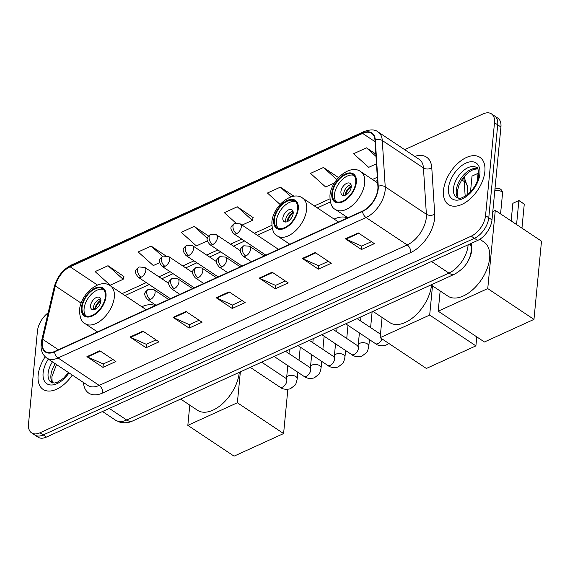<?xml version="1.0" encoding="UTF-8"?>
<svg xmlns="http://www.w3.org/2000/svg" width="570" height="570" viewBox="0 0 570 570"><rect width="100%" height="100%" fill="white"/><g stroke="black" fill="none" stroke-linecap="round" stroke-linejoin="round"><path stroke-width="0.85" d="M155.204 305.606A31.322 18.055 -56.3 0 0 141.823 306.774M347.501 217.918A31.322 18.055 -56.3 0 0 334.12 219.087M471.511 243.255L471.803 247.864A17.734 10.217 123.7 0 1 471.753 250.316A17.734 10.217 123.7 0 1 468.725 259.585M48.165 312.759A17.734 10.217 -56.3 0 0 37.442 331.127L28.5 424.016A17.734 10.217 -56.3 0 0 31.592 432.879L38.019 437.161A17.734 10.217 -56.3 0 0 46.441 437.076L477.653 240.447A17.734 10.217 -56.3 0 0 491.988 219.892L500.93 126.996A17.734 10.217 -56.3 0 0 497.838 118.133L494.625 115.995A17.734 10.217 -56.3 0 1 497.717 124.859A17.734 10.217 -56.3 0 0 494.625 115.995L491.411 113.85A17.734 10.217 -56.3 0 0 482.99 113.943L404.65 149.661M31.592 432.879A17.734 10.217 -56.3 0 0 40.014 432.787L471.219 236.165A17.734 10.217 -56.3 0 0 485.555 215.603L488.775 217.747L497.717 124.859L488.775 217.747A17.734 10.217 -56.3 0 1 474.44 238.31A17.734 10.217 -56.3 0 0 488.775 217.747L491.988 219.892M40.014 432.787L43.227 434.931L474.44 238.31L43.227 434.931A17.734 10.217 -56.3 0 1 34.806 435.017A17.734 10.217 -56.3 0 0 43.227 434.931L46.441 437.076M484.863 171.513A28.372 16.352 -56.3 0 0 479.911 157.334A28.372 16.352 -56.3 0 0 457.995 163.198A28.372 16.352 -56.3 0 0 443.503 190.373A28.372 16.352 -56.3 0 0 448.455 204.552A28.372 16.352 -56.3 0 0 470.371 198.688A28.372 16.352 -56.3 0 0 484.863 171.513A28.372 16.352 -56.3 0 0 479.911 157.334A28.372 16.352 -56.3 0 0 457.995 163.198A28.372 16.352 -56.3 0 0 443.503 190.373A28.372 16.352 -56.3 0 0 448.455 204.552A28.372 16.352 -56.3 0 0 470.371 198.688A28.372 16.352 -56.3 0 0 484.863 171.513M45.172 356.777A28.372 16.352 -56.3 0 0 38.14 375.21A28.372 16.352 -56.3 0 0 43.085 389.396A28.372 16.352 -56.3 0 0 72.283 375.067A28.372 16.352 -56.3 0 1 43.085 389.396A28.372 16.352 -56.3 0 1 38.14 375.21A28.372 16.352 -56.3 0 1 45.172 356.777M377.853 189.119A18.91 10.901 123.7 0 1 362.563 211.05L54.556 351.498A18.91 10.901 123.7 0 1 45.579 351.59A18.91 10.901 123.7 0 1 42.75 339.321L55.297 285.926A18.91 10.901 123.7 0 1 70.117 266.803L362.634 133.423A18.91 10.901 123.7 0 1 371.611 133.33A18.91 10.901 123.7 0 1 374.96 140.163L377.91 186.497A18.91 10.901 123.7 0 1 377.853 189.119M378.202 188.962A19.387 11.172 -56.3 0 0 378.252 186.276L375.309 139.942A19.387 11.172 -56.3 0 0 362.67 133.031L70.153 266.411A19.387 11.172 -56.3 0 0 54.962 286.012L42.415 339.414A19.387 11.172 -56.3 0 0 54.52 351.882L362.527 211.441A19.387 11.172 -56.3 0 0 378.202 188.962M112.967 359.52L103.234 363.959L87.481 356.984A4.731 2.829 -114.5 0 1 86.918 356.67L102.992 367.386L115.917 361.494L99.843 350.778L86.918 356.67M103.327 363.916L102.992 367.386M156.045 339.884L146.312 344.316L130.559 337.34A4.731 2.829 -114.5 0 1 129.996 337.027L146.07 347.743L158.994 341.85L142.92 331.134L129.996 337.027M146.404 344.273L146.07 347.743M199.122 320.24L189.39 324.672L173.636 317.697A4.731 2.829 -114.5 0 1 173.073 317.383L189.147 328.099L202.072 322.207L185.998 311.491L173.073 317.383M189.482 324.629L189.147 328.099M371.433 241.666L361.708 246.105L345.947 239.129A4.731 2.829 -114.5 0 1 345.384 238.816L361.458 249.525L374.383 243.632L358.309 232.923L345.384 238.816M361.793 246.062L361.458 249.525M328.356 261.309L318.63 265.748L302.87 258.773A4.731 2.829 -114.5 0 1 302.307 258.459L318.381 269.168L331.305 263.276L315.231 252.567L302.307 258.459M318.716 265.706L318.381 269.168M285.278 280.953L275.545 285.385L259.792 278.416A4.731 2.829 -114.5 0 1 259.229 278.103L275.303 288.812L288.228 282.919L272.154 272.211L259.229 278.103M275.638 285.349L275.303 288.812M242.2 300.597L232.467 305.028L216.714 298.053A4.731 2.829 -114.5 0 1 216.151 297.747L232.225 308.456L245.15 302.563L229.076 291.847L216.151 297.747M232.56 304.986L232.225 308.456M485.555 215.603L494.503 122.714A17.734 10.217 -56.3 0 0 491.411 113.85M165.343 255.552L151.107 246.069L138.189 251.961L153.302 265.556L159.614 262.677M123.897 276.521L108.029 265.713L95.112 271.605L110.224 285.2L123.149 279.307L123.947 276.315M294.013 196.244L280.34 187.138L267.423 193.031L280.098 204.438M338.53 177.562L323.425 167.495L310.5 173.387L325.62 186.989L334.426 182.97M375.844 154.078L366.503 147.851L353.578 153.743L368.697 167.345L376.464 163.797M208.535 235.987L194.185 226.425L181.267 232.318L196.379 245.912L207.345 240.918M253.13 217.59L237.263 206.782L224.345 212.674L235.845 223.02M242.058 225.086L252.382 220.376L253.18 217.391M237.263 206.782L252.382 220.376M280.34 187.138L291.17 196.878M323.425 167.495L336.827 179.55M366.503 147.851L375.993 156.394M194.185 226.425L207.387 238.296M151.107 246.069L162.5 256.315M108.029 265.713L123.149 279.307M355.716 182.592A15.96 9.198 -56.3 0 0 352.93 174.612A15.96 9.198 -56.3 0 0 340.603 177.911A15.96 9.198 -56.3 0 0 332.453 193.202A15.96 9.198 -56.3 0 0 335.231 201.174A15.96 9.198 -56.3 0 0 347.565 197.876A15.96 9.198 -56.3 0 0 355.716 182.592M353.863 175.403A15.96 9.198 -56.3 0 0 341.886 179.942A15.96 9.198 -56.3 0 0 334.462 194.541A15.96 9.198 -56.3 0 0 336.314 201.73M431.041 284.9L447.92 296.144A32.504 18.739 -56.3 0 0 473.036 289.425A32.504 18.739 -56.3 0 0 489.637 258.288A32.504 18.739 -56.3 0 0 483.966 242.043L479.812 239.272M351.262 186.874A7.089 4.09 -56.3 0 0 350.023 183.333A7.089 4.09 -56.3 0 0 344.544 184.801A7.089 4.09 -56.3 0 0 340.924 191.591A7.089 4.09 -56.3 0 0 342.157 195.139A7.089 4.09 -56.3 0 0 347.643 193.672A7.089 4.09 -56.3 0 0 351.262 186.874M351.077 184.801A7.089 4.09 -56.3 0 0 343.738 193.465A7.089 4.09 -56.3 0 0 343.917 195.546M345.705 195.018L345.092 194.605A9.455 5.451 123.7 0 1 351.277 185.82M351.27 186.753A8.272 4.767 123.7 0 0 345.969 194.206L345.092 194.605M345.969 194.206L346.667 194.448M511.147 220.946L512.85 203.319L518.914 200.519L522.697 203.034L524.265 204.16L521.956 228.15M492.793 211.506L495.28 210.373L541.5 241.174L533.969 319.392L484.429 341.986L438.209 311.184L440.154 290.971M438.209 311.184L487.749 288.598L533.969 319.392M495.28 210.373L487.749 288.598M524.265 204.16L518.878 200.569L516.57 224.559M518.914 200.519L512.85 203.319M477.304 181.089L478.045 173.358L472.017 176.109L470.499 191.862M478.85 173.9L478.08 173.309L472.017 176.109M478.08 173.309L478.85 173.829M297.647 209.069A15.96 9.198 -56.3 0 0 294.861 201.096A15.96 9.198 -56.3 0 0 282.535 204.395A15.96 9.198 -56.3 0 0 274.384 219.678A15.96 9.198 -56.3 0 0 277.163 227.651A15.96 9.198 -56.3 0 0 289.496 224.359A15.96 9.198 -56.3 0 0 297.647 209.069M295.787 201.88A15.96 9.198 -56.3 0 0 283.817 206.418A15.96 9.198 -56.3 0 0 276.393 221.018A15.96 9.198 -56.3 0 0 278.245 228.207M372.972 311.377L389.851 322.62A32.504 18.739 -56.3 0 0 414.775 316.079A32.504 18.739 -56.3 0 0 431.519 285.221M293.194 213.358A7.089 4.09 -56.3 0 0 291.954 209.81A7.089 4.09 -56.3 0 0 286.475 211.278A7.089 4.09 -56.3 0 0 282.855 218.068A7.089 4.09 -56.3 0 0 284.088 221.616A7.089 4.09 -56.3 0 0 289.574 220.148A7.089 4.09 -56.3 0 0 293.194 213.358M293.009 211.278A7.089 4.09 -56.3 0 0 285.67 219.942A7.089 4.09 -56.3 0 0 285.848 222.022M287.636 221.495L287.024 221.082A9.455 5.451 123.7 0 1 293.208 212.296M293.201 213.23A8.272 4.767 123.7 0 0 287.9 220.683L287.024 221.082M287.9 220.683L288.598 220.925M476.762 336.877L475.9 345.876L426.36 368.462L380.14 337.668L382.085 317.447M380.14 337.668L429.68 315.075L475.9 345.876M432.495 285.862L429.68 315.075M105.343 296.756A15.96 9.198 -56.3 0 0 102.564 288.776A15.96 9.198 -56.3 0 0 90.231 292.075A15.96 9.198 -56.3 0 0 82.08 307.365A15.96 9.198 -56.3 0 0 84.866 315.338A15.96 9.198 -56.3 0 0 97.192 312.039A15.96 9.198 -56.3 0 0 105.343 296.756M103.491 289.567A15.96 9.198 -56.3 0 0 91.514 294.106A15.96 9.198 -56.3 0 0 84.089 308.705A15.96 9.198 -56.3 0 0 85.949 315.894M180.669 399.064L197.548 410.307A32.504 18.739 -56.3 0 0 222.671 403.589A32.504 18.739 -56.3 0 0 239.265 372.452A32.504 18.739 -56.3 0 0 239.279 372.338M100.89 301.038A7.089 4.09 -56.3 0 0 99.657 297.497A7.089 4.09 -56.3 0 0 94.178 298.965A7.089 4.09 -56.3 0 0 90.552 305.755A7.089 4.09 -56.3 0 0 91.791 309.303A7.089 4.09 -56.3 0 0 97.271 307.836A7.089 4.09 -56.3 0 0 100.89 301.038M100.712 298.965A7.089 4.09 -56.3 0 0 93.366 307.629A7.089 4.09 -56.3 0 0 93.551 309.709M95.34 309.182L94.72 308.769A9.455 5.451 123.7 0 1 100.904 299.984M100.904 300.917A8.272 4.767 123.7 0 0 95.603 308.37L94.72 308.769M95.603 308.37L96.302 308.612M287.85 389.374L283.596 433.556L234.056 456.15L187.836 425.355L189.782 405.135M187.836 425.355L237.377 402.762L283.596 433.556M240.355 371.847L237.377 402.762M471.269 247.508L471.803 247.864M109.283 408.419L126.704 420.026A11.82 7.075 65.5 0 0 132.546 421.009C131.513 421.472 127.11 423.824 119.864 422.185L115.475 420.147A23.641 13.63 -56.3 0 0 126.704 420.026L448.925 273.101A23.641 13.63 -56.3 0 0 468.041 245.691A23.641 13.63 -56.3 0 0 468.105 244.801M431.504 261.495L448.925 273.101A11.82 7.075 65.5 0 0 454.774 274.077L132.546 421.009M500.93 126.996L494.503 122.714M477.653 240.447L471.219 236.165M465.17 196.23L464.236 181.538L461.757 179.892M464.023 176.793L467.386 186.354A11.82 7.702 176.4 0 0 464.236 181.538A23.641 13.63 -56.3 0 0 463.439 177.526M471.012 243.476L471.255 247.23A11.82 7.702 176.4 0 0 469.894 243.989M414.761 156.401A29.554 17.036 123.7 0 1 431.782 167.822L434.725 214.156A29.554 17.036 123.7 0 1 410.749 252.517L102.742 392.965A5.914 3.541 65.5 0 0 99.194 385.398L407.201 244.95A23.641 13.63 -56.3 0 0 426.317 217.541A23.641 13.63 -56.3 0 0 426.381 214.263L423.439 167.929A23.641 13.63 -56.3 0 0 419.249 159.386L378.095 131.962A23.641 13.63 123.7 0 1 382.278 140.505A5.914 3.855 176.4 0 0 375.309 139.942M102.742 392.965A29.554 17.036 123.7 0 1 83.484 382.527M87.965 385.52A23.641 13.63 -56.3 0 0 99.194 385.398L58.04 357.974A23.641 13.63 123.7 0 1 46.811 358.095L87.965 385.52M431.782 167.822A5.914 3.855 -3.6 0 1 423.439 167.929L382.278 140.505L385.227 186.839A23.641 13.63 123.7 0 1 385.163 190.116A23.641 13.63 123.7 0 1 366.047 217.533A5.914 3.541 -114.5 0 1 362.527 211.441M378.252 186.276A5.914 3.855 176.4 0 1 385.227 186.839L426.381 214.263A5.914 3.855 -3.6 0 0 434.725 214.156M378.095 131.962C375.096 129.383 370.379 129.262 363.945 131.592A5.914 3.541 65.5 0 0 362.67 133.031M70.153 266.411A5.914 3.541 -114.5 0 1 71.428 264.979C62.8 269.51 57.064 276.828 54.236 286.924L41.688 340.326C39.95 348.291 41.653 354.212 46.811 358.095M54.962 286.012A5.914 2.622 -166.8 0 0 54.236 286.924M42.415 339.414A5.914 2.622 -166.8 0 0 41.688 340.326M54.52 351.882A5.914 3.541 65.5 0 0 58.04 357.974L366.047 217.533L407.201 244.95A5.914 3.541 65.5 0 1 410.749 252.517M70.117 266.803L97.499 285.05M55.297 285.926L81.132 303.133M42.75 339.321L58.389 349.745M96.679 331.377L96.437 332.395M362.634 133.423L375.06 141.702M377.319 177.249L372.459 179.465M329.88 198.88L314.391 205.941M271.812 225.357L254.384 233.301M241.73 239.072L230.522 244.181M217.861 249.952L206.654 255.068M193.999 260.839L182.792 265.948M170.131 271.719L158.923 276.828M146.269 282.599L122.094 293.628M216.714 298.053L229.582 292.189M259.792 278.416L272.66 272.546M302.87 258.773L315.737 252.902M345.947 239.129L358.815 233.258M173.636 317.697L186.504 311.833M130.559 337.34L143.426 331.476M87.481 356.984L100.349 351.12M477.653 168.635A18.012 10.381 -56.3 0 0 464.336 174.256A18.012 10.381 -56.3 0 0 456.278 190.416A18.012 10.381 -56.3 0 0 458.009 198.118M476.584 167.559A18.012 10.381 -56.3 0 0 462.662 171.285A18.012 10.381 -56.3 0 0 453.464 188.542A18.012 10.381 -56.3 0 0 456.606 197.541C458.693 197.548 458.551 201.16 469.003 193.33C474.668 187.758 477.931 181.659 478.779 175.047C478.33 169.397 477.596 166.903 476.584 167.559M448.469 188.114A21.56 12.426 -56.3 0 0 462.47 198.78A21.56 12.426 -56.3 0 0 479.897 173.779A21.56 12.426 -56.3 0 0 465.904 163.113A21.56 12.426 -56.3 0 0 448.469 188.114M331.804 193.494A16.844 9.711 -56.3 0 0 342.741 201.83A16.844 9.711 -56.3 0 0 356.357 182.3A16.844 9.711 -56.3 0 0 345.427 173.964A16.844 9.711 -56.3 0 0 331.804 193.494M364.686 183.013A22.757 13.117 123.7 0 1 353.065 204.808A22.757 13.117 123.7 0 1 335.488 209.511C331.847 207.972 330.002 203.333 329.945 195.603C330.992 179.842 350.18 163.576 360.717 171.634A22.757 13.117 123.7 0 1 364.686 183.013M500.56 213.893L502.526 193.494A4.731 2.629 -174.5 0 0 501.265 191.47A4.731 2.629 -174.5 0 0 494.789 190.815M273.735 219.97A16.844 9.711 -56.3 0 0 284.672 228.306A16.844 9.711 -56.3 0 0 298.288 208.777A16.844 9.711 -56.3 0 0 287.358 200.441A16.844 9.711 -56.3 0 0 273.735 219.97M306.617 209.489A22.757 13.117 123.7 0 1 294.996 231.285A22.757 13.117 123.7 0 1 277.419 235.987C273.778 234.448 271.926 229.817 271.876 222.086C272.923 206.319 292.111 190.052 302.649 198.118A22.757 13.117 123.7 0 1 306.617 209.489M81.439 307.658A16.844 9.711 -56.3 0 0 92.368 315.994A16.844 9.711 -56.3 0 0 105.992 296.464A16.844 9.711 -56.3 0 0 95.055 288.128A16.844 9.711 -56.3 0 0 81.439 307.658M114.321 297.177A22.757 13.117 123.7 0 1 102.7 318.972A22.757 13.117 123.7 0 1 85.115 323.674C81.474 322.136 79.629 317.497 79.572 309.767C80.627 294.006 99.814 277.74 110.352 285.798A22.757 13.117 123.7 0 1 114.321 297.177M55.262 363.724A18.012 10.381 -56.3 0 0 50.915 375.252A18.012 10.381 -56.3 0 0 52.647 382.955M52.447 361.85A18.012 10.381 -56.3 0 0 48.101 373.378A18.012 10.381 -56.3 0 0 51.243 382.385L54.399 383.04L57.128 382.385L63.64 378.174L68.478 372.531M48.336 359.107A21.56 12.426 -56.3 0 0 43.106 372.951A21.56 12.426 -56.3 0 0 51.393 385.007A21.56 12.426 -56.3 0 0 69.02 372.894M245.784 256.037A5.914 3.406 -56.3 0 0 250.565 249.183A5.914 3.406 -56.3 0 0 249.532 246.226L243.803 245.77A5.914 3.541 65.5 0 0 242.236 248.47A5.914 3.541 -114.5 0 0 245.784 256.037A5.914 3.406 -56.3 0 1 242.977 256.065C237.996 249.731 240.497 248.734 243.803 245.77M345.712 323.81L375.452 343.625A5.322 3.064 -56.3 0 0 377.739 343.703A5.322 3.064 -56.3 0 0 381.957 338.879M221.915 266.917A5.914 3.406 -56.3 0 0 226.696 260.062A5.914 3.406 -56.3 0 0 225.663 257.106L219.935 256.65A5.914 3.541 65.5 0 0 218.367 259.35A5.914 3.541 -114.5 0 0 221.915 266.917A5.914 3.406 -56.3 0 1 219.115 266.945C214.135 260.611 216.636 259.614 219.935 256.65M321.851 334.69L351.59 354.504A5.322 3.064 -56.3 0 0 353.87 354.583A5.322 3.064 -56.3 0 0 358.416 348.313A5.322 3.064 -56.3 0 0 357.49 345.655L358.252 346.182M359.399 332.93L358.224 345.149A5.322 2.957 5.5 0 1 359.898 343.247A5.322 2.957 5.5 0 1 360.155 343.14A5.322 2.957 5.5 0 1 365.911 343.168A5.322 2.957 5.5 0 1 368.811 346.168C368.006 350.044 367.272 352.16 366.603 352.524L361.9 356.179C357.376 357.105 353.942 356.542 351.59 354.504M198.054 277.797A5.914 3.406 -56.3 0 0 202.835 270.942A5.914 3.406 -56.3 0 0 201.801 267.993L196.073 267.53A5.914 3.541 65.5 0 0 194.505 270.23A5.914 3.541 -114.5 0 0 198.054 277.797A5.914 3.406 -56.3 0 1 195.246 277.825C190.266 271.498 192.767 270.501 196.073 267.53M297.982 345.57L327.721 365.391A5.322 3.064 -56.3 0 0 330.009 365.463A5.322 3.064 -56.3 0 0 334.547 359.193A5.322 3.064 -56.3 0 0 333.621 356.535L334.391 357.069M335.538 343.81L334.355 356.029A5.322 2.957 5.5 0 1 336.036 354.127A5.322 2.957 5.5 0 1 336.286 354.02A5.322 2.957 5.5 0 1 342.043 354.048A5.322 2.957 5.5 0 1 344.95 357.048C344.145 360.924 343.404 363.047 342.734 363.404L338.031 367.066C333.514 367.985 330.08 367.429 327.721 365.391M174.185 288.684A5.914 3.406 -56.3 0 0 178.966 281.829A5.914 3.406 -56.3 0 0 177.933 278.873L172.204 278.416A5.914 3.541 65.5 0 0 170.637 281.117A5.914 3.541 -114.5 0 0 174.185 288.684A5.914 3.406 -56.3 0 1 171.385 288.712C166.404 282.378 168.905 281.381 172.204 278.416M274.12 356.457L303.86 376.271A5.322 3.064 -56.3 0 0 306.14 376.35A5.322 3.064 -56.3 0 0 310.686 370.08A5.322 3.064 -56.3 0 0 309.759 367.415L310.522 367.949M311.669 354.69L310.493 366.909A5.322 2.957 5.5 0 1 312.168 365.014A5.322 2.957 5.5 0 1 312.424 364.907A5.322 2.957 5.5 0 1 318.181 364.928A5.322 2.957 5.5 0 1 321.081 367.935C320.276 371.811 319.542 373.927 318.872 374.291L314.17 377.946C309.645 378.865 306.211 378.309 303.86 376.271M150.323 299.564A5.914 3.406 -56.3 0 0 155.104 292.709A5.914 3.406 -56.3 0 0 154.071 289.752L148.343 289.296A5.914 3.541 65.5 0 0 146.775 291.997A5.914 3.541 -114.5 0 0 150.323 299.564A5.914 3.406 -56.3 0 1 147.516 299.592C142.536 293.258 145.037 292.26 148.343 289.296M250.251 367.337L279.991 387.151A5.322 3.064 -56.3 0 0 282.278 387.23A5.322 3.064 -56.3 0 0 286.817 380.959A5.322 3.064 -56.3 0 0 285.891 378.302L286.66 378.829M287.807 365.577L286.625 377.796A5.322 2.957 5.5 0 1 288.306 375.894A5.322 2.957 5.5 0 1 288.555 375.787A5.322 2.957 5.5 0 1 294.312 375.815A5.322 2.957 5.5 0 1 297.219 378.815C296.414 382.691 295.673 384.807 295.004 385.17L290.301 388.826C285.784 389.752 282.349 389.189 279.991 387.151M236.522 233.707A5.914 3.406 -56.3 0 0 241.302 226.853A5.914 3.406 -56.3 0 0 240.269 223.896L234.541 223.44A5.914 3.541 65.5 0 0 232.973 226.14A5.914 3.541 -114.5 0 0 236.522 233.707A5.914 3.406 -56.3 0 1 233.721 233.736C228.741 227.402 231.242 226.404 234.541 223.44M212.66 244.587A5.914 3.406 -56.3 0 0 217.441 237.733A5.914 3.406 -56.3 0 0 216.408 234.783L210.679 234.32A5.914 3.541 65.5 0 0 209.112 237.02A5.914 3.541 -114.5 0 0 212.66 244.587A5.914 3.406 -56.3 0 1 209.853 244.615C204.872 238.281 207.373 237.291 210.679 234.32M188.791 255.467A5.914 3.406 -56.3 0 0 193.572 248.62A5.914 3.406 -56.3 0 0 192.539 245.663L186.81 245.2A5.914 3.541 65.5 0 0 185.243 247.9A5.914 3.541 -114.5 0 0 188.791 255.467A5.914 3.406 -56.3 0 1 185.991 255.503C181.011 249.168 183.512 248.171 186.81 245.2M164.929 266.354A5.914 3.406 -56.3 0 0 169.71 259.5A5.914 3.406 -56.3 0 0 168.677 256.543L162.949 256.087A5.914 3.541 65.5 0 0 161.381 258.787A5.914 3.541 -114.5 0 0 164.929 266.354A5.914 3.406 -56.3 0 1 162.122 266.382C157.142 260.048 159.643 259.051 162.949 256.087M141.061 277.234A5.914 3.406 -56.3 0 0 145.842 270.38A5.914 3.406 -56.3 0 0 144.809 267.43L139.08 266.967A5.914 3.541 65.5 0 0 137.513 269.667A5.914 3.541 -114.5 0 0 141.061 277.234A5.914 3.406 -56.3 0 1 138.261 277.262C133.28 270.928 135.781 269.938 139.08 266.967M471.255 247.23L471.191 250.75C470.236 260.476 464.764 268.256 454.774 274.077M115.475 420.147L102.507 411.511M467.386 186.354L467.892 194.299M363.945 131.592L71.428 264.979M377.525 180.434L375.381 181.41M330.351 201.944L317.312 207.886M272.282 228.42L257.305 235.246M244.651 241.017L233.444 246.133M220.782 251.904L209.575 257.013M196.921 262.784L185.713 267.893M173.052 273.664L161.844 278.78M149.19 284.551L125.015 295.573M458.23 198.153L457.489 196.365L457.226 191.933L458.736 185.813L461.914 179.657L465.476 175.14L469.267 171.791L473.449 169.461L477.774 168.82M347.857 217.754L335.488 209.511M377.682 182.941L360.717 171.634M502.526 193.494A4.731 4.731 0 0 0 494.938 189.29M289.788 244.231L277.419 235.987M338.516 222.015L302.649 198.118M97.491 331.918L85.115 323.674M146.219 309.702L110.352 285.798M52.868 382.997L52.119 381.209L51.856 376.77L56.508 364.558M388.84 343.468L385.762 345.299C381.245 346.218 377.81 345.662 375.452 343.625M251.456 261.716L242.977 256.065M357.105 318.616L380.475 334.184M264.11 255.944L249.532 246.226M227.587 272.595L219.115 266.945M360.554 320.917L360.945 316.863M358.224 345.149L357.882 346.425M333.236 329.496L357.49 345.655M240.248 266.824L225.663 257.106M368.811 346.168L369.445 339.62M370.6 327.608L372.125 311.762M203.725 283.475L195.246 277.825M336.692 331.797L337.084 327.743M334.355 356.029L334.02 357.305M309.375 340.376L333.621 356.535M216.379 277.704L201.801 267.993M344.95 357.048L345.577 350.5M346.738 338.487L347.999 325.335M179.856 294.362L171.385 288.712M312.823 342.677L313.215 338.623M310.493 366.909L310.151 368.184M285.506 351.262L309.759 367.415M192.517 288.591L177.933 278.873M321.081 367.935L321.715 361.387M322.869 349.367L324.138 336.214M155.995 305.242L147.516 299.592M288.962 353.564L289.353 349.51M286.625 377.796L286.29 379.071M261.644 362.142L285.891 378.302M168.649 299.471L154.071 289.752M297.219 378.815L297.846 372.267M299.008 360.254L300.269 347.094M265.855 255.146L233.721 233.736M278.509 249.375L240.269 223.896M241.986 266.026L209.853 244.615M240.355 250.736L216.408 234.783M218.125 276.913L185.991 255.503M216.493 261.623L192.539 245.663M194.256 287.793L162.122 266.382M192.624 272.503L168.677 256.543M170.394 298.673L138.261 277.262M168.763 283.383L144.809 267.43"/></g></svg>
